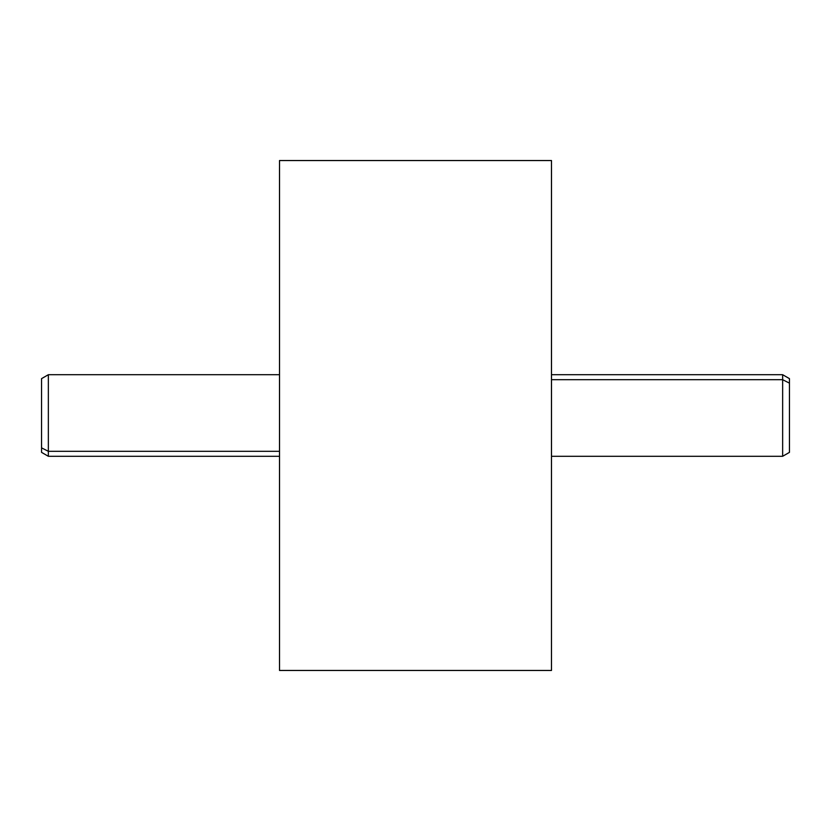 <?xml version="1.0" encoding="UTF-8"?>
<svg xmlns="http://www.w3.org/2000/svg" width="831" height="831" viewBox="0 0 831 831"><rect width="100%" height="100%" fill="white"/><g stroke="black" fill="none" stroke-linecap="round" stroke-linejoin="round"><path stroke-width="1.25" d="M551.483 160.539L551.483 670.461L279.517 670.461L279.517 160.539L551.483 160.539L279.517 160.539L279.517 670.461L551.483 670.461L551.483 160.539M41.55 383.143L41.55 447.857L48.354 451.306L48.354 456.292L48.354 451.306L279.507 451.306L48.354 451.306L48.354 374.708L279.507 374.708L279.507 456.292L279.507 167.332L279.507 663.668L279.507 379.694M279.507 456.292L48.354 456.292L41.55 452.365L41.55 378.635L48.354 374.708L48.354 451.306L41.55 447.857M551.493 415.5L551.493 167.332L551.493 415.5M551.493 456.292L551.493 379.694L782.646 379.694L782.646 456.292L782.646 379.694L551.493 379.694L551.493 374.708L782.646 374.708L782.646 379.694L782.646 374.708L789.45 378.635L789.45 383.143L782.646 379.694L789.45 383.143L789.45 452.365L782.646 456.292L551.493 456.292M789.45 447.857L789.45 383.143"/></g></svg>
